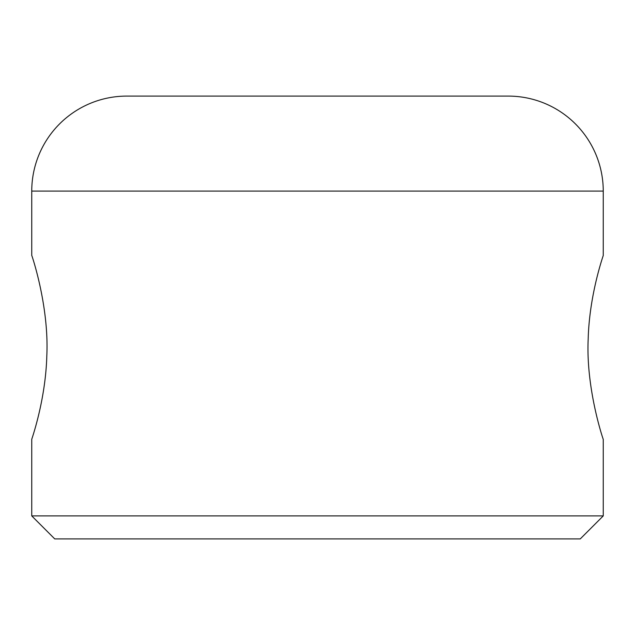 <?xml version="1.0" encoding="UTF-8"?>
<svg xmlns="http://www.w3.org/2000/svg" width="635" height="635" viewBox="0 0 635 635"><rect width="100%" height="100%" fill="white"/><g stroke="black" fill="none" stroke-linecap="round" stroke-linejoin="round"><path stroke-width="0.95" d="M580.271 538.901L54.729 538.901L31.75 515.914L54.729 538.901L580.271 538.901L603.25 515.914L603.25 439.309L603.25 515.914L31.75 515.914L31.75 439.309L31.75 515.914L603.25 515.914L580.271 538.901M603.25 255.445L603.25 191.095L603.25 255.445C603.956 253.809 589.359 293.656 588.185 339.05C585.772 389.676 603.893 441.555 603.25 439.309C603.893 441.555 585.772 389.676 588.185 339.05C589.359 293.656 603.956 253.809 603.25 255.445M31.75 191.095L31.75 255.445L31.75 191.095L603.25 191.095L31.75 191.095A94.996 94.996 0 0 1 126.746 96.099L508.254 96.099A94.996 94.996 0 0 1 603.25 191.095A94.996 94.996 0 0 0 508.254 96.099L126.746 96.099A94.996 94.996 0 0 0 31.75 191.095M31.75 439.309C31.051 440.944 45.641 401.09 46.815 355.695C49.228 305.07 31.099 253.198 31.75 255.445C31.099 253.198 49.228 305.07 46.815 355.695C45.641 401.09 31.051 440.944 31.75 439.309"/></g></svg>
